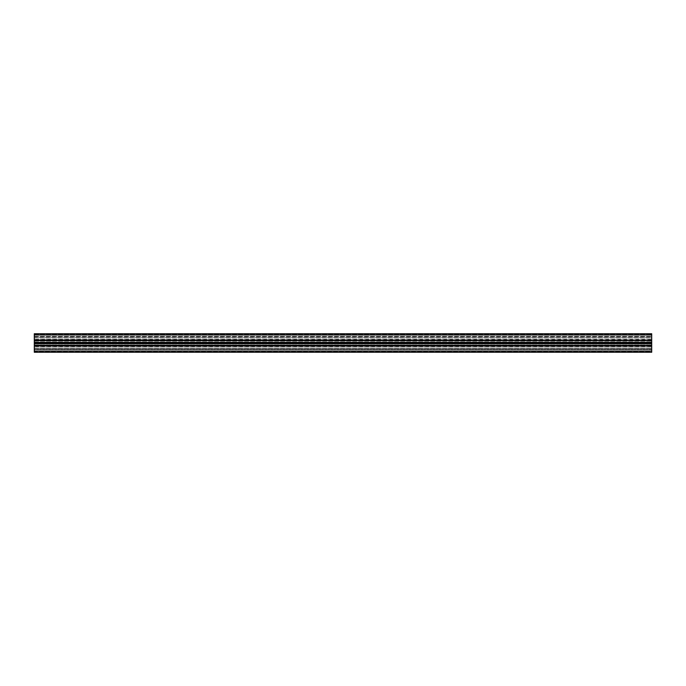<?xml version="1.0" encoding="UTF-8"?>
<svg xmlns="http://www.w3.org/2000/svg" width="686" height="686" viewBox="0 0 686 686"><rect width="100%" height="100%" fill="white"/><g stroke="black" fill="none" stroke-linecap="round" stroke-linejoin="round"><path stroke-width="0.51" stroke-dasharray="3.43 2.57" d="M34.3 340.745L651.7 340.976L651.7 340.205L651.7 345.795L651.7 340.205L651.7 340.976L34.3 340.976L651.7 340.745M34.3 345.838L651.7 345.838M34.3 345.53L34.3 348.094L34.3 345.53L651.7 345.53L651.7 348.094L651.7 345.53M34.3 340.47L34.3 348.094L651.7 348.094L651.7 337.906L651.7 348.094L34.3 348.094L34.3 337.906L651.7 337.906L34.3 337.906L34.3 340.41L651.7 340.41L34.3 340.47L651.7 340.47M34.3 345.59L651.7 345.59L34.3 345.59M34.3 340.162L651.7 340.162M34.3 333.739L34.3 352.261L651.7 352.261L651.7 333.739M34.3 335.094L34.3 339.621L34.3 335.094L651.7 335.094L651.7 339.296L651.7 335.094L34.3 335.094M34.3 337.015L34.3 334.451L34.3 337.015L34.3 336.397L34.3 337.015L651.7 337.015L651.7 335.068L651.7 337.015L34.3 337.015M34.3 335.068L34.3 336.397L34.3 334.451L34.3 335.068L651.7 335.068L651.7 334.451L651.7 336.397L651.7 334.451L651.7 335.068L34.3 335.068M34.3 343.995L34.3 340.205L34.3 343.995L651.7 343.995L34.3 343.995M34.3 351.549L34.3 348.985L34.3 351.549L34.3 350.932L34.3 351.549L651.7 351.549L651.7 349.603L651.7 351.549L34.3 351.549M34.3 349.603L34.3 350.932L34.3 348.985L34.3 349.603L651.7 349.603L651.7 348.985L651.7 350.932L651.7 348.985L651.7 349.603L34.3 349.603M34.3 349.208L34.3 346.379L34.3 349.208L651.7 349.208L651.7 350.906L651.7 346.704L651.7 349.208L34.3 349.208M651.7 339.621L34.3 339.621M651.7 345.024L651.7 345.795L651.7 345.024L34.3 345.024L651.7 345.024M651.7 346.379L34.3 346.379M34.3 350.906L651.7 350.906L34.3 350.906M34.3 346.704L651.7 346.704L34.3 346.704M34.3 348.985L651.7 348.985L34.3 348.985M34.3 344.921L651.7 344.921L34.3 344.921M34.3 345.795L651.7 345.795L34.3 345.795M34.3 342.005L651.7 342.005L34.3 342.005M34.3 341.079L651.7 341.079L34.3 341.079M34.3 340.205L651.7 340.205L34.3 340.205M34.3 334.451L651.7 334.451L34.3 334.451M34.3 337.906L651.7 337.906L34.3 337.906M34.3 348.094L651.7 348.094L34.3 348.094M34.3 343.566L651.7 343.566M34.3 343L651.7 343M34.3 342.434L651.7 342.434M34.3 339.296L651.7 339.296L34.3 339.296M34.3 336.792L651.7 336.792L34.3 336.792M34.3 334.974L651.7 334.974M34.3 351.026L651.7 351.026M34.3 350.932L651.7 350.932L34.3 350.932M34.3 336.397L651.7 336.397L34.3 336.397M34.3 345.255L651.7 345.255"/><path stroke-width="1.03" d="M651.7 351.026L651.7 352.261L34.3 352.261L34.3 351.026L651.7 351.026L651.7 345.838L34.3 345.838L34.3 351.026M34.3 333.739L651.7 333.739L34.3 333.739L34.3 345.53L651.7 345.838M34.3 343.566L651.7 343.566L651.7 345.53M34.3 343L651.7 343L651.7 343.566M34.3 342.434L651.7 342.434L651.7 343M34.3 340.47L651.7 340.47L651.7 342.434M34.3 340.162L651.7 340.47M651.7 333.739L651.7 340.162M34.3 334.974L651.7 334.974"/></g></svg>

